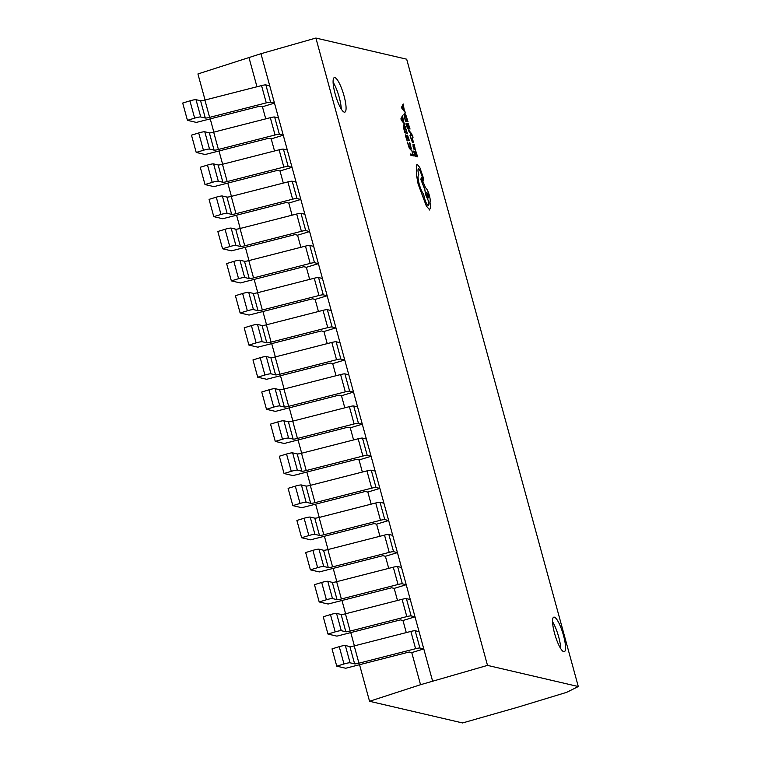 <?xml version="1.0" encoding="UTF-8"?>
<svg xmlns="http://www.w3.org/2000/svg" width="761" height="761" viewBox="0 0 761 761"><rect width="100%" height="100%" fill="white"/><g stroke="black" fill="none" stroke-linecap="round" stroke-linejoin="round"><path stroke-width="1.14" d="M563.768 651.72A18.064 4.005 73.1 0 0 564.301 651.711A18.064 4.005 73.1 0 0 563.197 634.37A18.064 4.005 73.1 0 0 554.312 617.142A18.064 4.005 73.1 0 0 553.78 617.152A18.064 4.005 73.1 0 0 554.883 634.493A18.064 4.005 73.1 0 0 563.768 651.72M560.724 648.6A18.064 4.005 73.1 0 0 552.543 621.727M344.314 112.162A18.064 4.005 73.1 0 0 344.838 112.152A18.064 4.005 73.1 0 0 343.734 94.811A18.064 4.005 73.1 0 0 334.85 77.584A18.064 4.005 73.1 0 0 334.326 77.593A18.064 4.005 73.1 0 0 335.43 94.935A18.064 4.005 73.1 0 0 344.314 112.162M341.261 109.042A18.064 4.005 73.1 0 0 333.09 82.169M408.562 129.96L410.997 133.746L410.017 135.448L410.398 136.856L411.53 134.459L413.08 137.218L411.587 133.708L408.562 129.96L408.876 131.273M411.511 134.507L412.738 137.161M413.033 144.219L413.889 149.156L413.442 145.465L415.354 150.136L414.269 144.485L412.89 144.219M415.582 149.603L415.306 150.145L413.309 145.475M415.887 151.382L417.009 155.491L416.134 155.282L414.859 151.62L415.839 155.215L415.011 155.025L413.604 151.087L415.011 156.262L417.656 156.852L415.839 151.401L416.952 155.472M414.859 151.62L415.782 155.206M407.392 142.079L409.323 148.214L410.731 149.898L411.32 148.823L409.818 142.64L410.807 147.72L410.341 148.528L407.344 142.088L409.275 148.224L410.902 149.907M409.494 142.564L410.759 147.729L410.293 148.547M578.293 686.536L406.678 59.196L315.891 38.05L487.506 665.39L578.293 686.536L566.622 692.348L517.509 707.292L462.574 722.95L369.551 701.281L420.538 684.71L487.506 665.39M411.796 150.526L412.89 154.531L410.54 154.007L410.902 155.301L413.546 155.891L411.796 150.526L412.833 154.521M407.601 135.182L408.724 139.292L407.848 139.082L406.564 135.42L407.554 139.016L406.726 138.825L405.318 134.887L406.726 140.062L409.37 140.652L407.554 135.201L408.667 139.273M406.564 135.42L407.496 139.006M403.758 124.88L403.254 126.183L404.728 132.766L407.325 133.365L405.185 126.602L403.625 124.861M402.512 115.577L400.914 118.811L401.294 120.2L404.985 124.614L403.615 122.055L402.512 115.577L400.961 118.802L401.342 120.19L404.985 124.614M412.224 139.406L413.746 142.764L411.977 137.817L412.024 141.166M412.519 142.45L410.759 137.855L412.452 142.45L412.367 139.111L413.356 142.697M411.977 137.817L411.939 139.748M408.276 123.558L409.399 127.667L408.524 127.468L407.544 123.872L408.229 127.391L407.392 127.201L405.984 123.272L407.401 128.447L410.046 129.037L408.229 123.577L409.342 127.658M407.24 123.805L408.172 127.382M404.433 113.256L403.929 114.559L405.404 121.142L408.001 121.75L405.86 114.987L404.3 113.246M403.187 103.953L401.589 107.196L401.97 108.576L405.661 112.999L404.291 110.431L403.187 103.953L401.637 107.177L402.017 108.566L405.661 112.999M417.057 164.5L417.332 164.481C416.238 164.566 416.077 166.735 416.857 170.987L416.448 174.507L418.15 184L426.426 206.126L429.803 209.969L426.379 206.136L418.103 184.01L416.4 174.526L416.809 171.006C416.029 166.745 416.191 164.576 417.285 164.5M418.369 168.923L418.521 168.932C419.416 169.37 420.367 171.196 421.366 174.412L423.516 180.395L423.573 178.445L419.815 167.534L417.332 164.481M418.75 174.735L418.655 174.155C417.808 170.778 417.779 169.037 418.569 168.913C419.463 169.361 420.414 171.187 421.413 174.393L423.516 180.395M429.404 209.988L430.64 207.439L429.965 201.931C430.431 200.961 430.231 198.792 429.366 195.434C428.062 191.068 426.797 188.547 425.561 187.862L421.28 177.503L420.862 179.51L424.771 189.375L425.608 194.588L428.662 201.589C429.061 204.186 428.881 205.48 428.139 205.48M205.07 100.024L197.927 73.95L260.956 53.708L274.474 103.106L270.593 102.202A5.165 0.637 164.7 0 0 266.274 102.878L209.627 117.365A5.165 0.637 -15.3 0 1 205.308 118.031L200.742 116.975A5.165 0.637 164.7 0 0 194.654 118.136L187.434 120.333L196.367 122.416L259.882 106.169L262.431 106.768L274.474 103.106L283.254 135.211L279.373 134.307A5.165 0.637 164.7 0 0 275.054 134.982L218.407 149.47A5.165 0.637 -15.3 0 1 214.088 150.145L209.532 149.08A5.165 0.637 164.7 0 0 203.434 150.25L196.214 152.447L205.147 154.521L268.662 138.283L271.22 138.873L283.254 135.211L292.034 167.315L288.162 166.412A5.165 0.637 164.7 0 0 283.843 167.087L227.197 181.575A5.165 0.637 -15.3 0 1 222.878 182.25L218.312 181.185A5.165 0.637 164.7 0 0 212.224 182.355L205.004 184.552L213.927 186.635L277.451 170.388L280 170.978L292.034 167.315L300.823 199.43L296.942 198.526A5.165 0.637 164.7 0 0 292.624 199.192L235.977 213.689A5.165 0.637 -15.3 0 1 231.658 214.355L227.092 213.299A5.165 0.637 164.7 0 0 221.004 214.459L213.784 216.657L222.716 218.74L286.231 202.493L288.78 203.092L300.823 199.43L309.603 231.534L305.722 230.631A5.165 0.637 164.7 0 0 301.404 231.306L244.757 245.793A5.165 0.637 -15.3 0 1 240.438 246.469L235.881 245.403A5.165 0.637 164.7 0 0 229.793 246.574L222.564 248.771L231.496 250.845L295.021 234.607L297.57 235.197L309.603 231.534L318.393 263.639L314.512 262.735A5.165 0.637 164.7 0 0 310.193 263.411L253.546 277.898A5.165 0.637 -15.3 0 1 249.228 278.574L244.661 277.508A5.165 0.637 164.7 0 0 238.574 278.678L231.354 280.876L240.286 282.959L303.801 266.711L306.35 267.301L318.393 263.639L327.173 295.753L323.292 294.849A5.165 0.637 164.7 0 0 318.973 295.515L262.326 310.003A5.165 0.637 -15.3 0 1 258.008 310.678L253.451 309.622A5.165 0.637 164.7 0 0 247.354 310.783L240.134 312.98L249.066 315.064L312.581 298.816L315.14 299.415L327.173 295.753L335.953 327.858L332.081 326.954A5.165 0.637 164.7 0 0 327.763 327.63L271.106 342.117A5.165 0.637 -15.3 0 1 266.788 342.792L262.231 341.727A5.165 0.637 164.7 0 0 256.143 342.897L248.914 345.094L257.846 347.168L321.37 330.93L323.92 331.52L335.953 327.858L344.743 359.963L340.861 359.059A5.165 0.637 164.7 0 0 336.543 359.734L279.896 374.222A5.165 0.637 -15.3 0 1 275.577 374.897L271.011 373.832A5.165 0.637 164.7 0 0 264.923 375.002L257.703 377.199L266.635 379.282L330.15 363.035L332.7 363.625L344.743 359.963L353.523 392.077L349.641 391.173A5.165 0.637 164.7 0 0 345.323 391.839L288.676 406.326A5.165 0.637 -15.3 0 1 284.357 407.002L279.801 405.936A5.165 0.637 164.7 0 0 273.703 407.106L266.483 409.304L275.415 411.387L338.93 395.14L341.489 395.739L353.523 392.077L362.303 424.181L358.431 423.278A5.165 0.637 164.7 0 0 354.112 423.953L297.465 438.441A5.165 0.637 -15.3 0 1 293.147 439.107L288.581 438.051A5.165 0.637 164.7 0 0 282.493 439.221L275.273 441.418L284.205 443.492L347.72 427.254L350.269 427.844L362.303 424.181L371.092 456.286L367.211 455.382A5.165 0.637 164.7 0 0 362.892 456.058L306.245 470.545A5.165 0.637 -15.3 0 1 301.927 471.221L297.37 470.155A5.165 0.637 164.7 0 0 291.273 471.325L284.053 473.523L292.985 475.606L356.5 459.359L359.049 459.948L371.092 456.286L379.872 488.4L376.001 487.497A5.165 0.637 164.7 0 0 371.682 488.162L315.025 502.65A5.165 0.637 -15.3 0 1 310.707 503.325L306.15 502.26A5.165 0.637 164.7 0 0 300.062 503.43L292.833 505.627L301.765 507.711L365.29 491.463L367.839 492.063L379.872 488.4L388.662 520.505L384.781 519.601A5.165 0.637 164.7 0 0 380.462 520.277L323.815 534.764A5.165 0.637 -15.3 0 1 319.496 535.43L314.93 534.374A5.165 0.637 164.7 0 0 308.842 535.544L301.622 537.742L310.555 539.815L374.07 523.578L376.619 524.167L388.662 520.505L397.442 552.61L393.561 551.706A5.165 0.637 164.7 0 0 389.242 552.381L332.595 566.869A5.165 0.637 -15.3 0 1 328.276 567.544L323.72 566.479A5.165 0.637 164.7 0 0 317.622 567.649L310.402 569.846L319.335 571.93L382.85 555.682L385.408 556.272L397.442 552.61L406.222 584.724L402.35 583.82A5.165 0.637 164.7 0 0 398.032 584.486L341.385 598.974A5.165 0.637 -15.3 0 1 337.056 599.649L332.5 598.584A5.165 0.637 164.7 0 0 326.412 599.754L319.192 601.951L328.115 604.034L391.639 587.787L394.188 588.386L406.222 584.724L415.011 616.829L411.13 615.925A5.165 0.637 164.7 0 0 406.812 616.6L350.165 631.088A5.165 0.637 -15.3 0 1 345.846 631.754L341.28 630.698A5.165 0.637 164.7 0 0 335.192 631.868L327.972 634.065L336.904 636.139L400.419 619.901L402.969 620.491L415.011 616.829L423.791 648.933L419.91 648.03A5.165 0.637 164.7 0 0 415.592 648.705L358.945 663.192A5.165 0.637 -15.3 0 1 354.626 663.868L350.07 662.802A5.165 0.637 164.7 0 0 343.982 663.973L336.752 666.17L345.684 668.253L409.209 652.006L411.758 652.596L423.791 648.933L432.581 681.047M411.758 652.596L420.538 684.71M402.969 620.491L406.279 632.591M394.188 588.386L397.499 600.477M385.408 556.272L388.719 568.372M376.619 524.167L379.929 536.267M367.839 492.063L371.149 504.153M359.049 459.948L362.36 472.048M350.269 427.844L353.58 439.944M341.489 395.739L344.8 407.839M332.7 363.625L336.01 375.725M323.92 331.52L327.23 343.62M315.14 299.415L318.44 311.515M306.35 267.301L309.66 279.401M297.57 235.197L300.88 247.296M288.78 203.092L292.091 215.192M280 170.978L283.311 183.078M271.22 138.873L274.531 150.973M262.431 106.768L265.741 118.868M210.226 118.878L213.851 132.138M219.006 150.982L222.631 164.243M227.786 183.087L231.42 196.348M236.576 215.192L240.2 228.462M245.356 247.306L248.98 260.566M254.136 279.411L257.77 292.671M262.925 311.515L266.55 324.785M271.706 343.63L275.339 356.89M280.495 375.734L284.119 388.995M289.275 407.839L292.899 421.109M298.055 439.953L301.689 453.214M306.845 472.058L310.469 485.318M315.625 504.163L319.259 517.432M324.414 536.277L328.039 549.537M333.194 568.381L336.819 581.642M341.974 600.486L345.608 613.756M350.764 632.6L354.388 645.861M359.544 664.705L369.551 701.281M260.956 53.708L315.891 38.05M248.923 57.37L256.961 86.754M419.064 631.649L415.183 630.745A5.165 0.637 164.7 0 0 410.864 631.421L354.217 645.908A5.165 0.637 -15.3 0 1 349.898 646.574L345.342 645.518A5.165 0.637 164.7 0 0 339.244 646.679L332.024 648.876L336.752 666.17M410.284 599.535L406.403 598.641A5.165 0.637 164.7 0 0 402.084 599.307L345.437 613.794A5.165 0.637 -15.3 0 1 341.118 614.469L336.552 613.404A5.165 0.637 164.7 0 0 330.464 614.574L323.244 616.771L327.972 634.065M401.494 567.43L397.613 566.526A5.165 0.637 164.7 0 0 393.294 567.202L336.647 581.689A5.165 0.637 -15.3 0 1 332.329 582.365L327.772 581.299A5.165 0.637 164.7 0 0 321.684 582.469L314.455 584.667L319.192 601.951M392.714 535.325L388.833 534.422A5.165 0.637 164.7 0 0 384.514 535.097L327.867 549.585A5.165 0.637 -15.3 0 1 323.549 550.251L318.983 549.195A5.165 0.637 164.7 0 0 312.895 550.355L305.675 552.553L310.402 569.846M383.925 503.211L380.053 502.317A5.165 0.637 164.7 0 0 375.734 502.983L319.087 517.47A5.165 0.637 -15.3 0 1 314.769 518.146L310.203 517.08A5.165 0.637 164.7 0 0 304.115 518.251L296.895 520.448L301.622 537.742M375.144 471.107L371.263 470.203A5.165 0.637 164.7 0 0 366.945 470.878L310.298 485.366A5.165 0.637 -15.3 0 1 305.979 486.041L301.423 484.976A5.165 0.637 164.7 0 0 295.325 486.146L288.105 488.343L292.833 505.627M366.364 439.002L362.483 438.098A5.165 0.637 164.7 0 0 358.165 438.774L301.518 453.261A5.165 0.637 -15.3 0 1 297.199 453.927L292.633 452.871A5.165 0.637 164.7 0 0 286.545 454.032L279.325 456.229L284.053 473.523M357.575 406.897L353.703 405.994A5.165 0.637 164.7 0 0 349.385 406.659L292.728 421.147A5.165 0.637 -15.3 0 1 288.409 421.822L283.853 420.757A5.165 0.637 164.7 0 0 277.765 421.927L270.536 424.124L275.273 441.418M348.795 374.783L344.914 373.879A5.165 0.637 164.7 0 0 340.595 374.555L283.948 389.042A5.165 0.637 -15.3 0 1 279.629 389.718L275.073 388.652A5.165 0.637 164.7 0 0 268.975 389.822L261.755 392.02L266.483 409.304M340.005 342.678L336.134 341.775A5.165 0.637 164.7 0 0 331.815 342.45L275.168 356.938A5.165 0.637 -15.3 0 1 270.849 357.603L266.283 356.548A5.165 0.637 164.7 0 0 260.195 357.708L252.975 359.905L257.703 377.199M331.225 310.574L327.344 309.67A5.165 0.637 164.7 0 0 323.025 310.336L266.379 324.823A5.165 0.637 -15.3 0 1 262.06 325.499L257.503 324.433A5.165 0.637 164.7 0 0 251.406 325.603L244.186 327.801L248.914 345.094M322.445 278.459L318.564 277.556A5.165 0.637 164.7 0 0 314.245 278.231L257.599 292.719A5.165 0.637 -15.3 0 1 253.28 293.394L248.714 292.329A5.165 0.637 164.7 0 0 242.626 293.499L235.406 295.696L240.134 312.98M313.656 246.355L309.784 245.451A5.165 0.637 164.7 0 0 305.465 246.126L248.809 260.614A5.165 0.637 -15.3 0 1 244.49 261.28L239.934 260.224A5.165 0.637 164.7 0 0 233.846 261.384L226.626 263.591L231.354 280.876M304.876 214.25L300.995 213.346A5.165 0.637 164.7 0 0 296.676 214.012L240.029 228.5A5.165 0.637 -15.3 0 1 235.71 229.175L231.154 228.11A5.165 0.637 164.7 0 0 225.056 229.28L217.836 231.477L222.564 248.771M296.096 182.136L292.214 181.232A5.165 0.637 164.7 0 0 287.896 181.908L231.249 196.395A5.165 0.637 -15.3 0 1 226.93 197.07L222.364 196.005A5.165 0.637 164.7 0 0 216.276 197.175L209.056 199.372L213.784 216.657M287.306 150.031L283.434 149.127A5.165 0.637 164.7 0 0 279.106 149.803L222.459 164.29A5.165 0.637 -15.3 0 1 218.141 164.956L213.584 163.9A5.165 0.637 164.7 0 0 207.496 165.07L200.267 167.268L205.004 184.552M278.526 117.926L274.645 117.023A5.165 0.637 164.7 0 0 270.326 117.689L213.679 132.176A5.165 0.637 -15.3 0 1 209.361 132.852L204.795 131.786A5.165 0.637 164.7 0 0 198.707 132.956L191.487 135.154L196.214 152.447M269.736 85.812L265.865 84.909A5.165 0.637 164.7 0 0 261.546 85.584L204.899 100.072A5.165 0.637 -15.3 0 1 200.581 100.747L196.015 99.681A5.165 0.637 164.7 0 0 189.927 100.852L182.707 103.049L187.434 120.333M410.588 153.998L410.902 155.301M410.95 155.292L413.546 155.891M410.759 147.729L410.341 148.528M405.366 134.878L406.726 140.062M406.774 140.053L409.37 140.652M403.806 124.861L403.301 126.164L404.776 132.747L407.373 133.356M404.139 126.24L403.758 127.163L404.728 131.52L406.726 131.986L404.186 126.231L406.669 131.976M403.216 121.57L402.293 118.202L401.485 119.582L403.216 121.57M403.14 121.484L402.255 118.269M413.651 151.078L415.011 156.262M415.059 156.252L417.656 156.852M413.08 144.2L413.09 146.635L414.25 149.223M414.65 148.462L414.916 147.596L413.689 145.522L414.65 148.462M414.983 148.852L413.699 145.551M411.986 139.729L411.787 140.728L410.759 137.855M408.923 131.263L410.807 133.565M410.94 133.888L410.017 135.448M410.065 135.439L410.445 136.847M406.041 123.253L407.401 128.447M407.449 128.428L410.046 129.037M404.481 113.246L403.977 114.54L405.451 121.123L408.048 121.731M407.344 120.352L404.862 114.607L404.433 115.539L405.394 119.896L407.401 120.362L405.917 115.853L404.69 114.607M403.891 109.955L402.969 106.578L402.169 107.995L403.891 109.955M403.815 109.86L402.93 106.645M421.28 177.503L420.909 179.491L424.819 189.365L425.656 194.578L428.709 201.57C429.109 204.176 428.928 205.47 428.186 205.46C426.95 204.785 425.684 202.264 424.381 197.889L423.63 194.169C422.079 192.295 420.614 188.966 419.235 184.181C417.818 178.597 417.675 175.439 418.807 174.726M428.272 195.254L426.797 192.295L426.835 194.921L428.405 197.87L428.272 195.254L426.683 192.305M428.376 197.87L428.224 195.263M419.91 648.03L415.183 630.745M415.592 648.705L410.864 631.421M358.945 663.192L354.217 645.908M354.626 663.868L349.898 646.574M350.07 662.802L345.342 645.518M343.982 663.973L339.244 646.679M411.13 615.925L406.403 598.641M406.812 616.6L402.084 599.307M350.165 631.088L345.437 613.794M345.846 631.754L341.118 614.469M341.28 630.698L336.552 613.404M335.192 631.868L330.464 614.574M402.35 583.82L397.613 566.526M398.032 584.486L393.294 567.202M341.385 598.974L336.647 581.689M337.056 599.649L332.329 582.365M332.5 598.584L327.772 581.299M326.412 599.754L321.684 582.469M393.561 551.706L388.833 534.422M389.242 552.381L384.514 535.097M332.595 566.869L327.867 549.585M328.276 567.544L323.549 550.251M323.72 566.479L318.983 549.195M317.622 567.649L312.895 550.355M384.781 519.601L380.053 502.317M380.462 520.277L375.734 502.983M323.815 534.764L319.087 517.47M319.496 535.43L314.769 518.146M314.93 534.374L310.203 517.08M308.842 535.544L304.115 518.251M376.001 487.497L371.263 470.203M371.682 488.162L366.945 470.878M315.025 502.65L310.298 485.366M310.707 503.325L305.979 486.041M306.15 502.26L301.423 484.976M300.062 503.43L295.325 486.146M367.211 455.382L362.483 438.098M362.892 456.058L358.165 438.774M306.245 470.545L301.518 453.261M301.927 471.221L297.199 453.927M297.37 470.155L292.633 452.871M291.273 471.325L286.545 454.032M358.431 423.278L353.703 405.994M354.112 423.953L349.385 406.659M297.465 438.441L292.728 421.147M293.147 439.107L288.409 421.822M288.581 438.051L283.853 420.757M282.493 439.221L277.765 421.927M349.641 391.173L344.914 373.879M345.323 391.839L340.595 374.555M288.676 406.326L283.948 389.042M284.357 407.002L279.629 389.718M279.801 405.936L275.073 388.652M273.703 407.106L268.975 389.822M340.861 359.059L336.134 341.775M336.543 359.734L331.815 342.45M279.896 374.222L275.168 356.938M275.577 374.897L270.849 357.603M271.011 373.832L266.283 356.548M264.923 375.002L260.195 357.708M332.081 326.954L327.344 309.67M327.763 327.63L323.025 310.336M271.106 342.117L266.379 324.823M266.788 342.792L262.06 325.499M262.231 341.727L257.503 324.433M256.143 342.897L251.406 325.603M323.292 294.849L318.564 277.556M318.973 295.515L314.245 278.231M262.326 310.003L257.599 292.719M258.008 310.678L253.28 293.394M253.451 309.622L248.714 292.329M247.354 310.783L242.626 293.499M314.512 262.735L309.784 245.451M310.193 263.411L305.465 246.126M253.546 277.898L248.809 260.614M249.228 278.574L244.49 261.28M244.661 277.508L239.934 260.224M238.574 278.678L233.846 261.384M305.722 230.631L300.995 213.346M301.404 231.306L296.676 214.012M244.757 245.793L240.029 228.5M240.438 246.469L235.71 229.175M235.881 245.403L231.154 228.11M229.793 246.574L225.056 229.28M296.942 198.526L292.214 181.232M292.624 199.192L287.896 181.908M235.977 213.689L231.249 196.395M231.658 214.355L226.93 197.07M227.092 213.299L222.364 196.005M221.004 214.459L216.276 197.175M288.162 166.412L283.434 149.127M283.843 167.087L279.106 149.803M227.197 181.575L222.459 164.29M222.878 182.25L218.141 164.956M218.312 181.185L213.584 163.9M212.224 182.355L207.496 165.07M279.373 134.307L274.645 117.023M275.054 134.982L270.326 117.689M218.407 149.47L213.679 132.176M214.088 150.145L209.361 132.852M209.532 149.08L204.795 131.786M203.434 150.25L198.707 132.956M270.593 102.202L265.865 84.909M266.274 102.878L261.546 85.584M209.627 117.365L204.899 100.072M205.308 118.031L200.581 100.747M200.742 116.975L196.015 99.681M194.654 118.136L189.927 100.852"/></g></svg>
